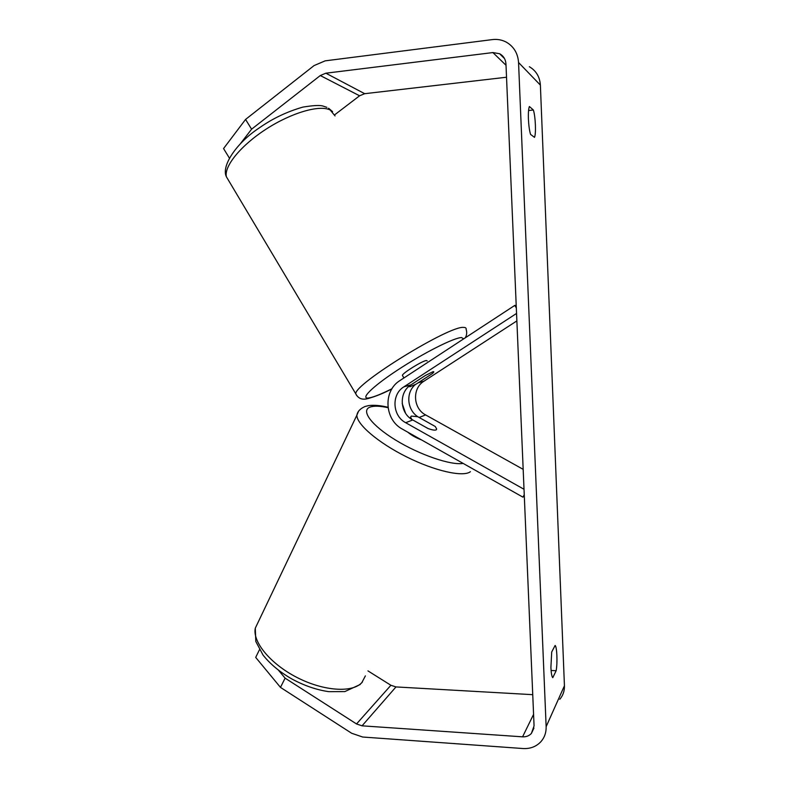 <?xml version="1.0" encoding="UTF-8"?>
<svg xmlns="http://www.w3.org/2000/svg" width="788" height="788" viewBox="0 0 788 788"><rect width="100%" height="100%" fill="white"/><g stroke="black" fill="none" stroke-linecap="round" stroke-linejoin="round"><path stroke-width="1.18" d="M552.762 677.69C551.807 676.675 551.186 673.277 550.901 667.495L551.708 651.971L555.126 645.461C556.978 646.781 557.628 662.856 556.151 670.726L552.762 677.69M528.423 119.205C528.738 125.607 529.447 130.67 530.551 134.393L534.491 137.348C536.214 133.96 535.515 116.585 533.377 110.015L529.408 106.518C528.541 108.655 528.216 112.881 528.423 119.205M229.347 158.014L223.556 148.558L245.57 119.421L251.589 129.193L320.302 75.54L325.858 73.195L492.904 52.569L499.612 53.732C503.502 55.899 505.62 59.327 505.965 64.035L534.067 725.876L531.388 733.461C529.073 735.884 526.138 737.007 522.572 736.829L362.056 725.827L356.531 723.955L285.108 678.153L280.469 687.392L255.696 657.399L259.469 649.736M245.57 119.421L314.067 65.581L325.178 60.843L492.342 39.597C497.346 38.996 502.025 39.853 506.369 42.178C513.835 46.581 517.903 53.357 518.553 62.528L546.143 726.664C546.301 732.407 544.616 737.351 541.07 741.508C536.392 746.571 530.403 748.915 523.084 748.541L362.677 737.026L351.645 733.254L280.469 687.392M529.369 66.724C536.135 70.733 539.81 76.86 540.381 85.104L564.435 685.757C564.572 690.968 563.026 695.489 559.785 699.311M278.45 670.204L285.108 678.153M532.737 694.671L395.98 686.929L390.907 685.274L367.957 670.893M334.713 114.782L359.594 95.791L364.696 93.693L506.526 77.234M251.589 129.193L240.409 143.692M528.571 110.527L533.377 110.015M551.088 670.48L556.151 670.726M436.04 429.952L436.66 428.987L435.271 426.505L417.758 416.704L411.316 416.094L410.607 417.108L411.829 419.413M407.711 432.119C411.346 435.203 415.956 437.803 421.511 439.911M428.061 428.534L412.183 419.63M415.552 384.416C405.111 392.621 407.16 411.297 419.127 417.473L434.099 425.845M436.532 429.499C435.784 430.612 432.937 430.278 427.992 428.514L412.745 419.955C399.654 413.257 398.561 392.266 410.972 384.849L425.372 375.482L433.203 371.601L433.863 371.936L432.681 373.364L416.123 384.12L409.839 386.79L409.258 386.11M516.554 313.437L403.86 386.859C391.212 394.424 392.335 415.857 405.692 422.713L524.02 489.279M516.869 320.903L423.964 381.195C411.986 388.326 413.02 408.499 425.638 414.931L523.173 469.353M524.296 495.859L522.927 497.149L524.247 494.677M516.209 305.33L514.761 305.419L399.979 380.545C382.85 390.858 384.406 419.846 402.471 429.164L522.927 497.149M402.185 403.486L405.534 413.168M516.317 307.891L514.761 305.419M402.619 375.777L402.402 375.403C402.264 373.246 422.742 360.569 426.475 360.52L427.165 360.914M564.435 685.757L546.143 726.664M540.381 85.104L518.553 62.528M390.907 685.274L356.531 723.955M395.98 686.929L362.056 725.827M533.575 714.371L522.572 736.829M506.014 65.256L492.904 52.569M364.696 93.693L325.858 73.195M359.594 95.791L320.302 75.54M365.376 675.897L361.869 682.575C352.522 693.007 323.76 691.243 297.125 677.542C270.432 663.949 252.347 641.796 255.292 628.184L258.365 621.732M358.441 411.484L356.895 415.118C356.393 424.013 377.964 442.639 406.48 456.833C434.946 471.096 463.275 477.351 470.397 471.697M463.127 463.403C451.061 465.55 419.728 454.893 395.556 440.039C371.256 425.224 360.559 410.469 370.025 407.11C373.876 405.721 379.875 405.909 388.021 407.672M412.745 419.955L405.692 422.713M425.638 414.931L419.127 417.473M423.964 381.195L418.083 382.85M410.972 384.849L403.86 386.859M335.048 115.925L330.211 110.025C319.82 104.568 291.659 112.595 266.245 129.055C240.764 145.455 223.812 166.455 226.402 176.798L229.091 181.309M356.649 395.497L355.782 393.823C353.92 384.278 449.603 325.267 463.699 327.414C465.56 327.414 466.368 328.054 466.122 329.325C467.097 332.329 466.821 335.156 465.284 337.806M463.718 338.83L461.492 337.569C453.986 337.619 422.929 353.32 397.093 370.39C371.118 387.479 359.141 399.969 369.533 397.841C374.31 396.876 381.796 393.833 392.01 388.711M533.949 728.073L531.388 733.461M504.497 58.568L499.612 53.732M387.972 407.248C380.397 405.446 373.965 404.894 368.666 405.603L365.13 406.46C360.283 408.558 357.545 411.444 356.895 415.118L255.292 628.184L255.804 641.471L263.064 655.104C270.304 664.205 279.986 672.203 292.112 679.108C304.473 685.737 316.687 689.924 328.773 691.657L344.78 691.608L360.254 684.476M410.607 417.108L410.085 418.172M362.45 681.906L361.672 682.92M332.585 111.63L328.576 108.222M391.951 388.799C384.209 393.005 376.073 396.305 367.543 398.708M403.939 377.954L402.402 375.403M366.932 398.826C361.791 399.949 358.067 398.285 355.782 393.823L226.402 176.798C221.034 166.406 235.957 143.209 259.459 127.784C272.638 118.515 287.118 111.62 302.897 107.099C312.875 105.454 319.475 105.08 322.686 105.966L326.872 107.335"/></g></svg>
